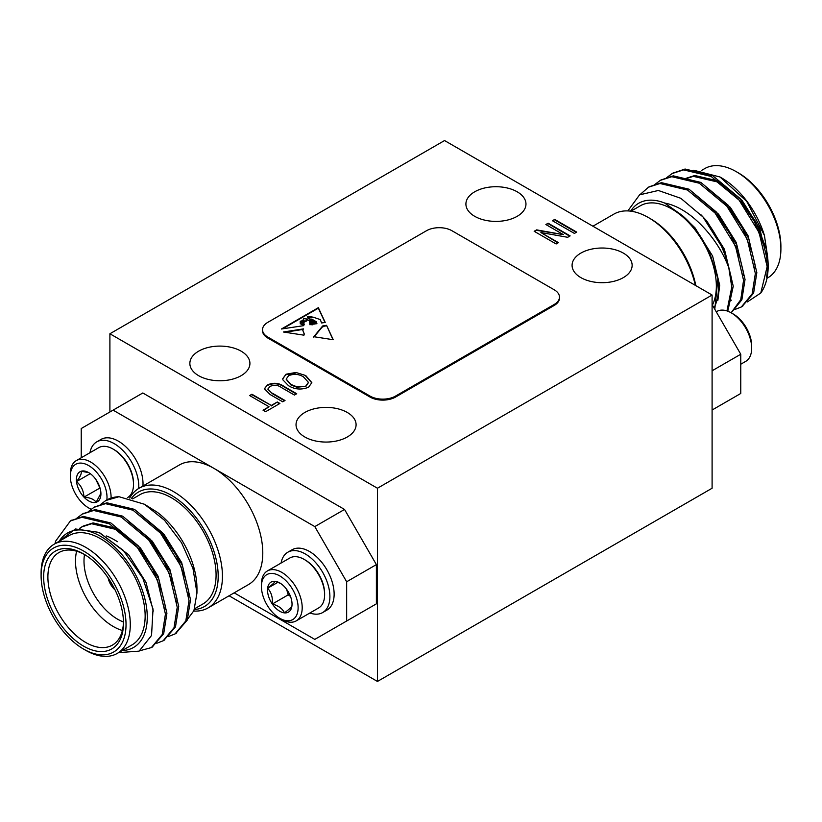 <?xml version="1.0" encoding="UTF-8"?>
<svg xmlns="http://www.w3.org/2000/svg" width="822" height="822" viewBox="0 0 822 822"><rect width="100%" height="100%" fill="white"/><g stroke="black" fill="none" stroke-linecap="round" stroke-linejoin="round"><path stroke-width="1.23" d="M313.192 324.238L313.172 323.488L312.73 324.3C312.401 322.419 308.774 323.2 312.062 324.402L309.894 324.731L309.647 321.186L306.575 318.915L307.017 320.467L303.76 322.45L303.75 325.646L281.432 329.006L318.361 307.685L325.214 322.43L321.566 322.974L320.303 319.594L312.802 317.045L311.548 317.734L307.212 316.922L310.254 319.635M307.767 316.511C307.038 318.196 308.435 319.1 311.939 319.203L316.162 321.638L316.922 323.673L315.607 323.868L315.412 321.844L311.425 319.696L309.904 320.22L314.158 322.203L314.805 323.991L314.055 324.104L313.819 322.758L312.021 321.916L310.593 322.286M313.172 323.488L310.387 322.45M312.062 324.31L312.062 324.402C308.774 323.2 312.401 322.419 312.73 324.3L312.843 324.485M303.935 335.181L304.274 333.968L302.732 329.91L303.534 328.872L283.374 331.996L303.935 335.181M267.808 322.347A18.022 10.398 0 0 0 262.526 329.704A18.022 10.398 0 0 0 267.808 337.061L370.044 396.091A18.022 10.398 0 0 0 395.526 396.091L554.192 304.479A18.022 10.398 0 0 0 559.474 297.122A18.022 10.398 0 0 0 554.192 289.765L451.956 230.735A18.022 10.398 0 0 0 426.474 230.735L267.808 322.347M333.002 339.681L326.54 325.296L333.249 339.722L313.798 336.712L322.686 325.964L322.83 327.033M326.54 325.296L322.686 325.964M262.526 329.704L262.526 330.68A18.022 10.398 0 0 0 267.808 338.037L370.044 397.067A18.022 10.398 0 0 0 395.526 397.067L554.192 305.455A18.022 10.398 0 0 0 559.474 298.098L559.474 297.122M302.835 329.468L284.957 332.242M304.263 334.215L302.753 330.167M306.493 320.714L305.99 321.433L306.442 320.457M305.99 320.94C306.842 319.121 306.01 318.422 303.482 318.854C302.743 320.467 303.575 321.166 305.99 320.94M303.339 322.83L300.081 322.83L301.058 324.279L303.729 323.95L303.02 320.601L300.164 321.258L303.421 322.337M300.215 323.57L301.058 323.786M301.058 324.279L302.27 324.115M302.27 324.608L303.729 323.95M308.764 316.789L312.093 316.953L308.178 316.449L308.764 317.117M311.63 317.703L312.093 316.953M306.647 319.255L306.986 320.703M303.78 322.697L304.212 324.762M324.998 322.46L318.361 308.168L282.583 328.831M311.446 319.717L311.939 319.203M311.939 319.696L316.162 321.638M316.162 322.132L316.747 323.704M309.956 320.477L311.035 321.782M312.442 322.111L314.158 322.203M314.641 324.012L314.158 322.686M314.107 324.094L314.158 323.149M312.73 324.793C312.401 322.902 308.774 323.693 312.062 324.896M300.225 321.494L300.78 322.388M304.089 321.505L303.143 319.799M303.123 320.035L303.482 318.854M313.798 337.195L322.686 326.457M326.54 325.789L322.81 326.426M545.87 224.529L548.151 223.204L570.129 235.893L567.694 237.301L540.907 232.534L558.426 242.644L556.145 243.97L534.166 231.28L536.612 229.872L563.358 234.619L545.87 224.529M272.359 393.183L285.018 400.499L282.737 401.814L270.089 394.509L264.407 388.724L267.438 384.943C273.407 382.333 278.956 382.836 284.073 386.443L296.721 393.738L294.44 395.063L281.782 387.748C278.339 385.128 274.476 384.655 270.181 386.33L267.89 389.001L272.359 393.676L284.597 400.746M109.901 333.763L377.452 488.237L712.099 295.026L444.548 140.552L109.901 333.763L109.901 411.976M580.877 277.62A30.034 17.334 0 0 0 613.602 281.371A30.034 17.334 0 0 0 632.139 265.352A30.034 17.334 0 0 0 602.105 248.018A30.034 17.334 0 0 0 572.081 265.352A30.034 17.334 0 0 0 580.877 277.62M304.828 436.985A30.034 17.334 0 0 0 337.554 440.746A30.034 17.334 0 0 0 356.09 424.727A30.034 17.334 0 0 0 326.067 407.393A30.034 17.334 0 0 0 296.033 424.727A30.034 17.334 0 0 0 304.828 436.985M198.657 375.695A30.034 17.334 0 0 0 231.383 379.445A30.034 17.334 0 0 0 249.919 363.437A30.034 17.334 0 0 0 219.895 346.093A30.034 17.334 0 0 0 189.861 363.437A30.034 17.334 0 0 0 198.657 375.695M474.705 216.32A30.034 17.334 0 0 0 507.431 220.08A30.034 17.334 0 0 0 525.967 204.062A30.034 17.334 0 0 0 495.933 186.717A30.034 17.334 0 0 0 465.91 204.062A30.034 17.334 0 0 0 474.705 216.32M249.631 395.557L251.922 394.231L271.322 405.441L277.322 401.979L279.891 403.458L265.619 411.699L263.05 410.219L269.041 406.756L249.631 395.557M295.951 372.469L305.712 375.531L311.836 382.651L308.558 387.244C301.458 390.018 294.8 389.525 288.563 385.734L282.912 379.887L282.758 378.695L286.025 374.216L295.951 372.469L305.712 375.531M552.435 220.738L554.716 219.412L576.695 232.102L574.403 233.417L552.435 220.738M712.099 295.026L712.099 488.237L377.452 681.448L229.081 595.786M377.452 488.237L377.452 681.448M344.541 509.445L376.384 564.611L346.658 581.771L314.805 526.604L344.541 509.445L142.812 392.978L81.234 428.529L81.234 457.762M234.178 592.837L314.805 639.393L376.384 603.841L376.384 564.611M376.384 603.841L344.541 622.233M250.063 395.803L251.922 394.231M251.922 394.724L271.322 405.441M271.322 405.934L277.322 401.979M277.322 402.472L279.459 403.705M263.472 410.466L269.041 406.756M264.417 388.97L267.438 384.943M267.438 385.436C273.407 382.826 278.956 383.319 284.073 386.926L296.3 393.985M267.91 389.238L272.359 393.676M305.712 376.024L311.836 382.898M282.758 378.932L286.025 374.216M286.025 374.709L295.951 372.952M286.2 379.322L290.916 384.943L296.845 387.265L305.969 386.258L308.435 382.62M305.969 385.765L308.445 382.374L303.39 376.825C298.807 374.01 293.875 373.63 288.604 375.685L286.2 379.076L290.916 384.46L296.845 386.772L305.969 386.258M546.291 224.766L548.151 223.204M548.151 223.697L569.697 236.14M558.004 242.891L540.907 232.534M534.588 231.527L536.612 229.872M536.612 230.355L563.358 234.619M552.857 220.984L554.716 219.412M554.716 219.906L576.263 232.349M55.033 543.702A75.069 43.34 60 0 1 55.629 541.153L70.394 520.953L81.881 517.285L109.408 523.83L136.925 546.794L157.341 579.88L165.438 614.075L162.211 634.553L151.371 647.582L139.822 650.747M76.723 518.281L82.19 514.151L93.677 510.472L121.204 517.017L148.731 539.982L169.137 573.068L177.233 607.263L174.017 627.741L163.167 640.77L156.755 643.277M88.519 511.469L93.996 507.338L105.473 503.66L133 510.205L160.526 533.17L180.932 566.266L189.029 600.45L185.813 620.929L174.973 633.957L168.551 636.464M100.315 504.657L105.802 500.516L119.026 496.714A75.069 43.34 -120 0 0 106.336 500.208A75.069 43.34 -120 0 0 106.079 500.362M71.154 520.532L83.351 516.432L110.878 522.977L138.404 545.942L158.821 579.027L166.917 613.222L163.691 633.69L152.111 647.14M82.95 513.729L95.147 509.619L122.673 516.165L150.2 539.129L170.616 572.225L178.713 606.41L175.487 626.888L163.907 640.328M94.746 506.917L106.942 502.807L134.469 509.352L161.996 532.327L182.412 565.413L190.509 599.598L187.282 620.076L175.703 633.515M122.242 650.531A66.068 38.141 -120 0 0 133.585 571.167A66.068 38.141 -120 0 0 59.174 541.308M117.227 653.428L132.085 644.849A63.058 36.404 -120 0 0 132.085 572.03A63.058 36.404 -120 0 0 69.027 535.615L54.16 544.205A63.058 36.404 60 0 1 117.227 580.609A63.058 36.404 60 0 1 117.227 653.428A63.058 36.404 60 0 1 85.694 650.305L83.567 649.082A60.057 34.678 -120 0 0 126.033 624.556A60.057 34.678 -120 0 0 83.567 551.007A60.057 34.678 -120 0 0 41.1 575.523A60.057 34.678 -120 0 0 83.567 649.082M41.1 575.523L41.1 573.068A63.058 36.404 60 0 1 54.16 544.205M43.648 576.993A56.451 32.592 60 0 1 83.567 553.946A56.451 32.592 60 0 1 123.485 623.086A56.451 32.592 60 0 1 83.567 646.133A56.451 32.592 60 0 1 43.648 576.993M59.05 541.379L75.419 528.978L98.815 532.358L123.259 550.329L142.864 578.298L153.036 609.092L151.536 635.468L139.113 651.137L118.645 652.606M144.96 504.554L157.321 512.312A66.068 38.141 60 0 1 196.961 588.521L196.961 593.042L192.954 568.372L181.58 542.828L164.585 520.336L144.456 504.256L119.026 496.714M194.639 608.732L203.013 603.903A63.058 36.404 -120 0 0 203.013 531.084A63.058 36.404 -120 0 0 139.946 494.669L132.609 498.903M185.155 622.408L193.91 610.695L196.961 593.042M84.645 554.583A53.451 30.866 -120 0 0 58.968 552.528A53.451 30.866 -120 0 0 47.892 576.993A53.451 30.866 -120 0 0 71.226 630.782A53.451 30.866 -120 0 0 112.419 645.106A53.451 30.866 -120 0 0 123.475 621.833M122.386 630.484A53.451 30.866 60 0 1 75.501 561.056A53.451 30.866 60 0 1 76.61 551.202M106.305 535.944A53.451 30.866 60 0 1 113.292 539.232L117.546 541.688M108.093 577.835A13.81 7.973 -120 0 0 115.07 589.908M84.522 554.511A47.45 27.393 -120 0 0 83.998 561.056A47.45 27.393 -120 0 0 123.475 621.977M99.698 532.759L128.674 554.799L145.997 582.366L153.303 611.085M79.898 528.371L82.467 526.512M79.487 528.392L83.197 526.08L93.081 522.905L116.775 528.423L140.47 547.986L158.081 576.222L165.15 605.393L165.15 609.328M129.126 521.898L152.265 541.174L169.877 569.41L176.946 598.58L176.946 602.526M140.922 515.086L164.061 534.372L181.672 562.597L188.741 591.768L188.741 595.714M81.727 526.933L91.612 523.748L115.306 529.265L139 548.839L152.543 568.66L161.328 590.741M145.258 536.078L150.796 542.027L164.338 561.847L173.123 583.928M157.053 529.265L162.592 535.214L176.134 555.035L184.919 577.116M129.671 498.05A69.069 39.877 60 0 1 139.072 488.247A69.069 39.877 60 0 1 173.606 491.669A69.069 39.877 60 0 1 218.724 552.528A69.069 39.877 60 0 1 208.13 607.879A69.069 39.877 60 0 1 193.766 611.065M208.13 607.879L248.48 584.586A69.069 39.877 -120 0 0 259.064 529.234A69.069 39.877 -120 0 0 213.946 468.376A69.069 39.877 -120 0 0 179.412 464.954L139.072 488.247M194.362 609.523A66.068 38.141 -120 0 0 204.925 530.94A66.068 38.141 -120 0 0 131.345 498.512M314.805 526.604L113.087 410.137M346.658 621L346.658 581.771M142.946 486.008A34.832 20.108 -120 0 0 128.705 449.726A34.832 20.108 -120 0 0 100.972 439.431L96.729 441.887A34.832 20.108 -120 0 0 89.958 452.727M322.666 612.554L326.92 610.099A34.832 20.108 -120 0 0 326.92 569.882A34.832 20.108 -120 0 0 292.087 549.764L287.834 552.22A34.832 20.108 60 0 1 322.676 572.328A34.832 20.108 60 0 1 322.666 612.554A34.832 20.108 60 0 1 309.894 612.996M281.062 563.07A34.832 20.108 60 0 1 287.834 552.22M324.618 594.748L324.618 593.566A27.383 15.813 -120 0 0 305.25 560.029L304.232 559.433A28.832 16.646 60 0 1 323.067 584.832A28.832 16.646 60 0 1 324.618 594.748A28.832 16.646 60 0 1 318.648 607.941L296.228 620.887A28.832 16.646 60 0 1 281.812 619.459L279.768 618.288A25.944 14.981 60 0 1 262.824 595.426A25.944 14.981 60 0 1 261.427 586.507A25.944 14.981 60 0 1 279.768 575.914A25.944 14.981 60 0 1 298.119 607.694A25.944 14.981 60 0 1 279.768 618.288M261.427 586.507L261.427 584.154A28.832 16.646 60 0 1 267.397 570.951L289.817 558.004A28.832 16.646 60 0 1 304.232 559.433M267.397 570.951A28.832 16.646 60 0 1 296.228 587.596A28.832 16.646 60 0 1 296.228 620.887M280.559 583.425L275.072 581.308C274.753 582.366 272.267 584.678 267.612 588.233C271.311 592.22 272.873 597.481 272.318 604.026A17.334 10.008 60 0 1 267.612 588.233A17.334 10.008 60 0 1 275.072 581.308A17.334 10.008 60 0 1 279.768 582.942A17.334 10.008 60 0 1 287.227 590.175A17.334 10.008 60 0 1 292.036 604.18A17.334 10.008 60 0 1 291.923 605.958A17.334 10.008 60 0 1 284.474 612.883A17.334 10.008 60 0 1 272.318 604.026C278.473 605.722 282.521 608.67 284.474 612.883C289.077 609.359 291.563 607.057 291.923 605.958M277.959 582.274L267.612 588.233M286.58 589.261L288.234 594.83L272.318 604.026M288.234 594.83L290.526 596.495M138.702 488.463A34.832 20.108 -120 0 0 124.461 452.172A34.832 20.108 -120 0 0 96.729 441.887M113.128 449.1L114.145 449.696A27.383 15.813 60 0 1 133.513 483.233L133.513 484.405A28.832 16.646 -120 0 0 113.128 449.1A28.832 16.646 -120 0 0 98.712 447.671L76.292 460.618A28.832 16.646 -120 0 0 70.322 473.821L70.322 476.174A25.944 14.981 -120 0 0 88.663 507.945A25.944 14.981 -120 0 0 91.18 509.198M127.605 497.567A28.832 16.646 -120 0 0 131.952 492.532A28.832 16.646 -120 0 0 133.513 484.405M111.083 498.091A28.832 16.646 -120 0 0 98.794 468.653A28.832 16.646 -120 0 0 76.292 460.618M88.663 507.945L90.708 509.126A28.832 16.646 -120 0 0 91.026 509.311M106.87 499.91A25.944 14.981 -120 0 0 89.804 466.28A25.944 14.981 -120 0 0 70.322 476.174M100.911 493.282L96.123 502.304A17.334 10.008 -120 0 0 100.921 493.837A17.334 10.008 -120 0 0 100.818 491.936A17.334 10.008 -120 0 0 93.359 476.4A17.334 10.008 -120 0 0 88.663 472.609A17.334 10.008 -120 0 0 81.203 471.222A17.334 10.008 -120 0 0 76.508 481.589A17.334 10.008 -120 0 0 83.967 497.125A17.334 10.008 -120 0 0 96.123 502.304C94.242 499.355 90.194 497.639 83.967 497.125C83.639 490.755 81.152 485.576 76.508 481.589C80.207 476.924 81.768 473.472 81.203 471.222L87.913 472.475M100.017 487.991L83.967 497.125M99.894 487.939L95.753 479.308M90.256 473.647L76.508 481.589M747.352 301.931L760.782 293.012A75.069 43.34 -120 0 0 768.159 266.092A75.069 43.34 -120 0 0 766.371 249.261L756.261 222.587L740.119 198.544L712.592 175.579L685.075 169.034L672.869 173.134M742.03 306.555L753.61 293.115L756.836 272.627L748.739 238.442L728.323 205.356L700.796 182.392L673.269 175.846L661.073 179.946M731.2 312.822L741.876 299.783L745.04 279.439L736.944 245.254L716.527 212.168L689 189.194L661.474 182.659L649.277 186.758M727.778 311.199L733.245 286.251L725.148 252.066L702.974 216.946A75.069 43.34 60 0 1 728.785 267.684C717.976 238.298 690.47 207.709 664.679 203.055A66.068 38.141 -120 0 0 630.618 211.151M760.782 293.012L767.152 266.667L759.066 232.482L738.649 199.397L711.122 176.432L683.596 169.887L672.139 173.545L666.642 177.696M734.878 309.504L741.321 306.986L752.14 293.957L755.356 273.479L747.26 239.294L726.854 206.209L699.327 183.234L671.8 176.699L660.343 180.357L654.846 184.498M731.118 312.771L740.756 299.722L743.561 280.292L735.464 246.107L715.058 213.021L687.531 190.046L660.004 183.501L648.548 187.169L640.266 194.403M726.956 310.911L731.765 287.104L728.785 267.684M720.051 177.018L721.449 177.829A66.068 38.141 60 0 1 764.419 235.441L746.725 201.38L720.051 177.018L693.758 170.246M766.782 261.119L766.926 252.241M766.916 251.994L764.419 235.441M766.967 278.298L767.84 277.795A63.058 36.404 -120 0 0 780.9 248.932A63.058 36.404 -120 0 0 736.307 171.695A63.058 36.404 -120 0 0 704.773 168.572L701.669 170.36M736.307 171.695L738.433 172.918A60.057 34.678 60 0 1 780.9 246.477L780.9 248.932M766.371 249.261L768.159 266.092M768.159 265.434L766.587 277.189M713.999 307.87A66.068 38.141 -120 0 0 717.883 278.596L710.588 255.652C703.858 239.397 694.364 225.968 682.116 215.364L664.679 203.055M630.957 211.192L640.225 205.839A63.058 36.404 60 0 1 688.826 222.731A63.058 36.404 60 0 1 716.352 286.2A63.058 36.404 60 0 1 712.397 305.106M717.883 278.596L714.801 309.257M627.833 210.915L639.578 194.845L658.35 190.478L680.78 198.287L702.974 216.946M735.824 245.932A47.45 27.393 60 0 1 736.512 248.655M763.042 243.343L754.267 221.262L740.714 201.441L717.02 181.868L693.326 176.35L683.442 179.535M751.246 250.155L742.461 228.074L728.919 208.254L723.381 202.294M739.451 256.967L730.666 234.876L717.123 215.066L711.585 209.107M766.864 257.995L759.795 228.824L742.194 200.589L718.5 181.015L694.796 175.497L684.921 178.682M755.069 268.743L755.069 264.807L747.999 235.626L730.388 207.401L707.249 188.125M743.273 275.555L743.273 271.609L736.204 242.439L718.592 214.213L695.453 194.937M731.477 282.367L731.477 278.422L724.408 249.251L706.797 221.026L701.115 214.922M717.873 300.328L719.682 285.234L712.612 256.063L695.001 227.838L682.116 215.364M695.309 285.326A69.069 39.877 -120 0 0 648.404 217.542A69.069 39.877 -120 0 0 648.394 217.542A69.069 39.877 -120 0 0 613.87 214.121L592.919 226.214M648.404 217.542L650.521 218.775A66.068 38.141 60 0 1 695.813 285.614M712.099 410.024L740.766 393.471L740.766 354.241L712.099 370.784M712.099 304.592L740.766 354.241M716.27 311.805L716.887 311.446A28.832 16.646 60 0 1 731.292 312.874A28.832 16.646 60 0 1 751.678 348.179A28.832 16.646 60 0 1 745.708 361.382L740.766 364.238M731.292 312.874L733.337 314.055A25.944 14.981 60 0 1 751.678 345.826L751.678 348.179M108.853 578.965A13.81 7.973 -120 0 0 114.464 588.686M267.808 337.061L267.808 338.037M370.044 396.091L370.044 397.067M395.526 396.091L395.526 397.067M554.192 304.479L554.192 305.455M151.382 647.582L152.861 646.729M163.177 640.77L164.657 639.917M174.973 633.957L176.453 633.104M70.415 520.953L71.884 520.1M82.21 514.14L83.68 513.288M94.006 507.328L95.475 506.475M105.802 500.516L106.336 500.208M673.598 172.702L672.129 173.555M661.802 179.515L660.333 180.367M650.007 186.317L648.537 187.169M742.78 306.133L741.3 306.986M689.915 177.151L690.501 176.812M729.987 301.006L731.457 300.164"/></g></svg>
